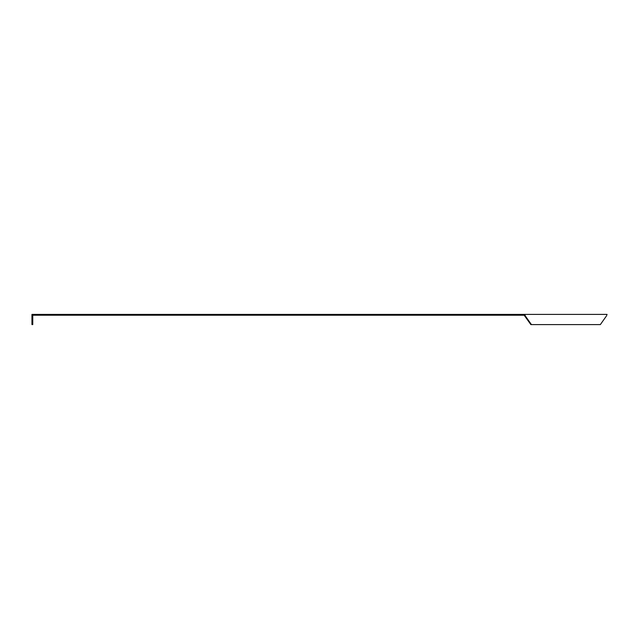 <?xml version="1.0" encoding="UTF-8"?>
<svg xmlns="http://www.w3.org/2000/svg" width="639" height="639" viewBox="0 0 639 639"><rect width="100%" height="100%" fill="white"/><g stroke="black" fill="none" stroke-linecap="round" stroke-linejoin="round"><path stroke-width="0.96" d="M524.731 314.404L525.386 316.033L524.156 315.219L32.765 315.219L32.765 324.596L31.95 324.596L31.95 314.404L607.05 314.404L606.738 315.331M606.85 315.051L607.05 314.404M525.386 316.033L531.44 324.596L530.865 324.596L524.156 315.219M522.926 314.404L522.926 315.219M606.395 316.033L600.341 324.596L531.44 324.596"/></g></svg>
